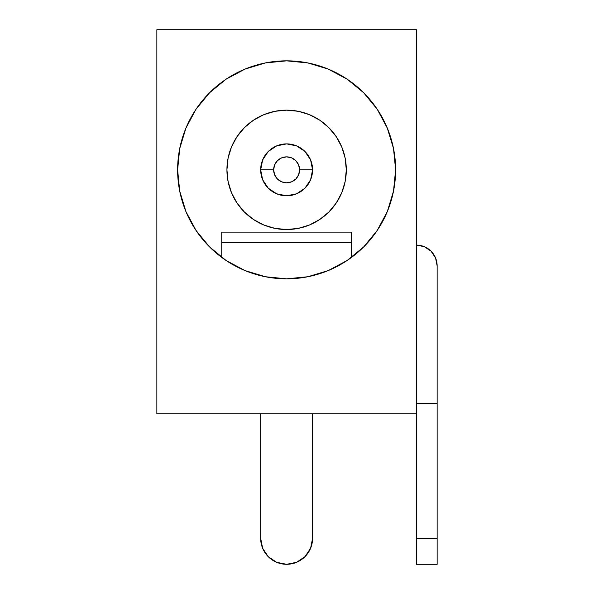 <?xml version="1.0" encoding="UTF-8"?>
<svg xmlns="http://www.w3.org/2000/svg" width="594" height="594" viewBox="0 0 594 594"><rect width="100%" height="100%" fill="white"/><g stroke="black" fill="none" stroke-linecap="round" stroke-linejoin="round"><path stroke-width="0.89" d="M260.669 169.839A25.95 25.95 0 0 1 286.62 143.889A25.95 25.95 0 0 1 312.57 169.839A25.95 25.95 0 0 0 286.62 143.889A25.95 25.95 0 0 0 260.669 169.839L273.641 169.839A12.979 12.979 0 0 1 286.62 156.861A12.979 12.979 0 0 1 299.599 169.839L312.57 169.839L299.599 169.839L298.604 164.872L295.797 160.662L291.587 157.848L286.62 156.861L281.653 157.848L277.443 160.662L274.628 164.872L273.641 169.839L274.628 174.807L277.443 179.017L281.653 181.823L286.62 182.811L291.587 181.823L295.797 179.017L298.604 174.807L299.599 169.839A12.979 12.979 0 0 1 286.62 182.811A12.979 12.979 0 0 1 273.641 169.839L260.669 169.839A25.95 25.95 0 0 0 286.62 195.79A25.95 25.95 0 0 0 312.57 169.839A25.95 25.95 0 0 1 286.62 195.79A25.95 25.95 0 0 1 260.669 169.839L262.645 159.905L268.273 151.485L276.685 145.864L286.62 143.889L296.547 145.864L304.967 151.485L310.595 159.905L312.57 169.839L310.595 179.767L304.967 188.187L296.547 193.815L286.62 195.79L276.685 193.815L268.273 188.187L262.645 179.767L260.669 169.839M346.309 169.839A59.69 59.69 0 0 0 286.62 110.15A59.69 59.69 0 0 0 226.93 169.839A59.69 59.69 0 0 1 286.62 110.15A59.69 59.69 0 0 1 346.309 169.839A59.69 59.69 0 0 1 286.62 229.529A59.69 59.69 0 0 1 226.93 169.839A59.69 59.69 0 0 0 286.62 229.529A59.69 59.69 0 0 0 346.309 169.839L345.159 158.19L341.765 146.993L336.249 136.679L328.824 127.628L319.78 120.211L309.459 114.694L298.262 111.293L286.62 110.15L274.977 111.293L263.781 114.694L253.46 120.211L244.416 127.628L236.991 136.679L231.474 146.993L228.081 158.19L226.93 169.839L228.081 181.482L231.474 192.679L236.991 202.999L244.416 212.043L253.46 219.468L263.781 224.985L274.977 228.378L286.62 229.529L298.262 228.378L309.459 224.985L319.78 219.468L328.824 212.043L336.249 202.999L341.765 192.679L345.159 181.482L346.309 169.839M177.621 169.839L179.715 148.574L185.922 128.126L195.99 109.281L209.548 92.768L226.062 79.21L244.906 69.142L265.355 62.934L286.62 60.84L307.885 62.934L328.334 69.142L347.171 79.21L363.691 92.768L377.249 109.281L387.318 128.126L393.518 148.574L395.619 169.839L393.518 191.105L387.318 211.546L377.249 230.39L363.691 246.911L347.171 260.462L328.334 270.537L307.885 276.737L286.62 278.831L265.355 276.737L244.906 270.537L226.062 260.462L209.548 246.911L195.99 230.39L185.922 211.546L179.715 191.105L177.621 169.839A108.999 108.999 0 0 1 286.62 60.84A108.999 108.999 0 0 1 395.619 169.839A108.999 108.999 0 0 1 286.62 278.831A108.999 108.999 0 0 1 177.621 169.839A108.999 108.999 0 0 0 221.748 257.425L224.19 259.184L221.748 257.425L221.74 242.552L351.5 242.552L351.5 257.425L349.049 259.184M236.486 266.617L229.752 262.823L236.464 266.609A108.999 108.999 0 0 0 244.869 270.522M244.951 270.552A108.999 108.999 0 0 0 328.289 270.552M269.372 277.457L286.62 278.831C298.203 278.838 309.585 277.004 320.782 273.344L312.229 275.779M416.379 29.7L416.379 413.78L156.861 413.78L416.379 413.78L416.379 29.7L156.861 29.7L156.861 413.78L156.861 29.7L416.379 29.7M377.249 109.281L363.691 92.768M209.548 92.768L195.99 109.281M312.57 538.35L310.595 548.277L304.967 556.697L296.547 562.325L286.62 564.3L276.685 562.325L268.273 556.697L262.645 548.277L260.669 538.35L260.669 413.78L260.669 538.35A25.95 25.95 0 0 0 286.62 564.3A25.95 25.95 0 0 0 312.57 538.35L310.595 548.277L312.57 538.35L312.57 413.78L312.57 538.35M268.273 556.697L262.645 548.277L260.669 538.35L262.645 548.277L268.273 556.697M296.547 562.325L286.62 564.3L276.685 562.325M416.379 538.35L416.379 413.78L416.379 564.3L416.379 538.35L437.139 538.35L416.379 538.35M437.139 403.4L416.379 403.4L437.139 403.4L437.139 538.35L437.139 265.86L437.139 403.4M416.379 245.099L424.324 246.681L431.058 251.18L435.558 257.915L437.139 265.86A20.76 20.76 0 0 0 416.379 245.099M437.139 564.3L437.139 538.35L437.139 564.3L416.379 564.3M435.558 257.915L431.058 251.18M247.988 271.762L252.457 273.344L247.988 271.762M286.62 278.831L303.92 277.45L286.62 278.831L267.077 277.064M343.488 262.823L336.798 266.595M336.776 266.609L331.749 269.052M325.252 271.762L320.782 273.344M306.162 277.064L303.92 277.45M261.011 275.779L252.457 273.344M351.5 257.425L351.5 232.12L221.74 232.12L221.74 242.552L221.74 232.12M221.74 257.425L221.74 242.552L351.5 242.552L351.5 232.12"/></g></svg>
